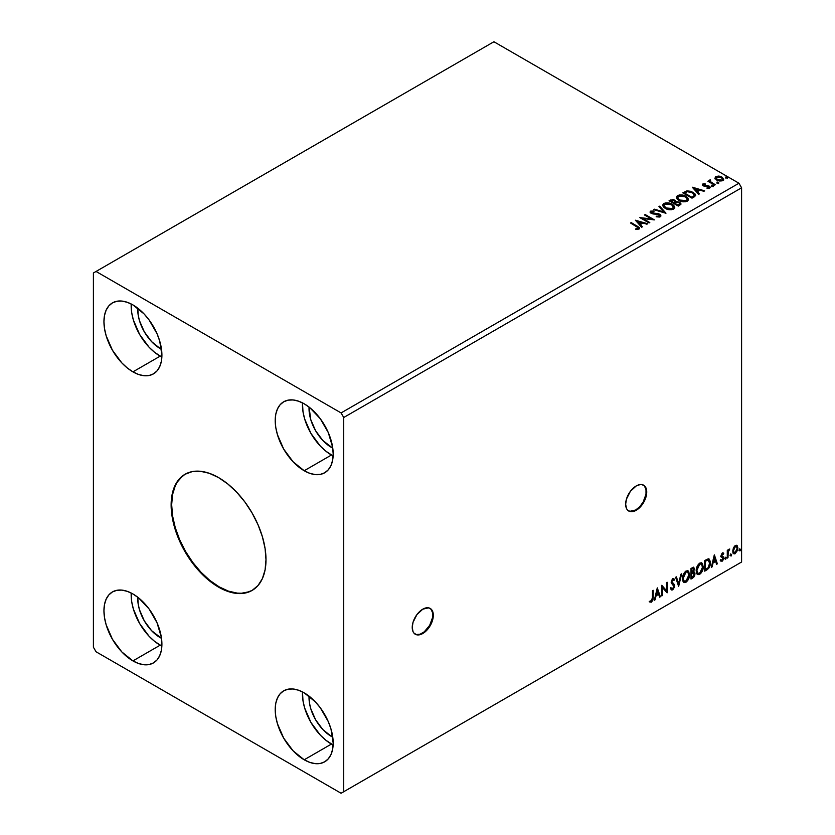 <?xml version="1.0" encoding="UTF-8"?>
<svg xmlns="http://www.w3.org/2000/svg" width="835" height="835" viewBox="0 0 835 835"><rect width="100%" height="100%" fill="white"/><g stroke="black" fill="none" stroke-linecap="round" stroke-linejoin="round"><path stroke-width="1.25" d="M415.058 634.099A14.905 8.601 120 0 0 422.239 633.212L422.771 633.514A14.905 8.601 -60 0 1 415.319 634.256A14.905 8.601 -60 0 1 413.033 622.315A14.905 8.601 -60 0 1 422.771 609.174L416.915 614.612L413.033 622.315L412.229 627.429L413.033 631.625L414.003 633.17L416.915 634.851L420.715 634.475L424.827 632.095L430.223 625.655L432.509 620.384L433.313 615.259L431.528 609.529L428.626 607.849L422.771 609.174A14.905 8.601 -60 0 1 430.223 608.444A14.905 8.601 -60 0 1 432.509 620.384A14.905 8.601 -60 0 1 422.771 633.514L422.239 633.212A14.905 8.601 120 0 0 431.904 620.322A14.905 8.601 120 0 0 429.952 608.297M628.484 510.874A14.905 8.601 120 0 0 635.665 509.997L636.197 510.3A14.905 8.601 -60 0 1 628.745 511.03A14.905 8.601 -60 0 1 626.459 499.09A14.905 8.601 -60 0 1 636.197 485.96L630.341 491.387L626.459 499.09L625.655 504.215L626.459 508.411L627.429 509.945L630.341 511.625L634.141 511.25L638.253 508.88L643.649 502.43L645.935 497.159L646.739 492.045L644.964 486.304L642.052 484.624L640.226 484.55L636.197 485.96A14.905 8.601 -60 0 1 643.649 485.218A14.905 8.601 -60 0 1 645.935 497.159A14.905 8.601 -60 0 1 636.197 510.3L635.665 509.997A14.905 8.601 120 0 0 645.33 497.096A14.905 8.601 120 0 0 643.378 485.072M185.297 474.113A67.071 38.723 -120 0 0 175.35 527.95A67.071 38.723 -120 0 0 219.094 586.817L218.561 587.12A67.071 38.723 60 0 1 174.745 528.012A67.071 38.723 60 0 1 185.026 474.27A67.071 38.723 60 0 1 218.561 477.589L227.819 483.987L236.712 492.233L244.916 502.033L252.097 512.993L258.005 524.693L262.388 536.696L265.081 548.522L265.989 559.732L265.081 569.898L262.388 578.613L258.005 585.544L252.097 590.439L244.916 593.101L236.712 593.434L227.819 591.41L218.561 587.12L209.314 580.722L200.41 572.476L192.217 562.675L185.026 551.716L179.128 540.015L174.745 528.012L172.052 516.187L171.133 504.977L172.052 494.811L174.745 486.095L179.128 479.165L185.026 474.27L192.217 471.608L200.41 471.274L209.314 473.299L218.561 477.589A67.071 38.723 60 0 1 262.388 536.696A67.071 38.723 60 0 1 252.097 590.439A67.071 38.723 60 0 1 218.561 587.12L219.094 586.817A67.071 38.723 -120 0 0 252.368 590.282M331.422 736.46A31.678 18.287 60 0 1 309.065 696.129L309.451 702.966L310.724 708.55L315.578 719.739L322.842 729.55L331.422 736.46L332.56 735.802L331.422 736.46L332.768 737.201A31.678 18.287 60 0 1 331.422 736.46M160.153 637.585A31.678 18.287 60 0 1 137.796 597.244L138.182 604.081L139.455 609.665L144.309 620.864L151.584 630.665L161.499 638.316A31.678 18.287 60 0 1 160.153 637.585L161.291 636.917L160.153 637.585M160.153 348.539A31.678 18.287 60 0 1 137.796 308.209L138.182 315.045L139.455 320.63L144.309 331.819L151.584 341.619L160.153 348.539L161.291 347.882L160.153 348.539L161.499 349.27A31.678 18.287 60 0 1 160.153 348.539M331.422 447.424A31.678 18.287 60 0 1 309.065 407.083L310.724 419.514L315.578 430.703L322.842 440.504L332.768 448.155A31.678 18.287 60 0 1 331.422 447.424L332.56 446.756L331.422 447.424M302.489 402.877A40.988 23.662 -120 0 0 331.422 455.023L304.201 470.742A40.988 23.662 60 0 1 277.418 434.617A40.988 23.662 60 0 1 283.702 401.781A40.988 23.662 60 0 1 304.201 403.806L309.858 407.71L320.306 418.742L328.301 432.593L332.622 447.153L333.186 454.01L332.622 460.221L330.973 465.544L328.301 469.781L324.69 472.777L320.306 474.395L315.296 474.593L309.858 473.361L304.201 470.742L293.106 461.786L283.702 449.105L277.418 434.617L275.769 427.395L275.216 420.537L275.769 414.337L277.418 409.004L280.101 404.766L283.702 401.781L288.096 400.153L293.106 399.955L298.544 401.186L304.201 403.806A40.988 23.662 60 0 1 330.973 439.93A40.988 23.662 60 0 1 324.69 472.777A40.988 23.662 60 0 1 304.201 470.742L331.422 455.023A40.988 23.662 -120 0 0 333.134 455.962L325.765 451.119L320.327 446.078L310.923 433.396L304.639 418.909L302.99 411.676L302.489 402.877M131.22 303.992A40.988 23.662 -120 0 0 160.153 356.148L132.932 371.857A40.988 23.662 60 0 1 106.149 335.743A40.988 23.662 60 0 1 112.433 302.896A40.988 23.662 60 0 1 132.932 304.921L144.027 313.877L149.037 319.868L157.032 333.718L159.704 341.045L161.917 355.125L161.353 361.336L159.704 366.659L157.032 370.897L153.421 373.892L149.037 375.52L144.027 375.719L138.589 374.487L132.932 371.857L127.275 367.953L121.837 362.912L112.433 350.23L106.149 335.743L104.5 328.51L103.947 321.663L104.5 315.453L106.149 310.129L108.832 305.881L112.433 302.896L116.827 301.268L121.837 301.07L127.275 302.301L132.932 304.921A40.988 23.662 60 0 1 159.704 341.045A40.988 23.662 60 0 1 153.421 373.892A40.988 23.662 60 0 1 132.932 371.857L160.153 356.148A40.988 23.662 -120 0 0 161.865 357.077L154.496 352.234L149.058 347.193L139.654 334.511L133.37 320.024L131.721 312.791L131.22 303.992M131.22 593.038A40.988 23.662 -120 0 0 160.153 645.184L132.932 660.903A40.988 23.662 60 0 1 106.149 624.778A40.988 23.662 60 0 1 112.433 591.932A40.988 23.662 60 0 1 132.932 593.967L138.589 597.87L149.037 608.903L157.032 622.753L161.353 637.314L161.917 644.171L161.353 650.371L159.704 655.705L157.032 659.942L153.421 662.927L149.037 664.556L144.027 664.754L138.589 663.522L132.932 660.903L121.837 651.947L112.433 639.266L106.149 624.778L104.5 617.556L103.947 610.698L104.5 604.488L106.149 599.165L108.832 594.927L112.433 591.932L116.827 590.314L121.837 590.105L127.275 591.347L132.932 593.967A40.988 23.662 60 0 1 159.704 630.091A40.988 23.662 60 0 1 153.421 662.927A40.988 23.662 60 0 1 132.932 660.903L160.153 645.184A40.988 23.662 -120 0 0 161.865 646.123L154.496 641.28L149.058 636.239L139.654 623.557L133.37 609.07L131.721 601.837L131.22 593.038M302.489 691.912A40.988 23.662 -120 0 0 331.422 744.068L304.201 759.787A40.988 23.662 60 0 1 277.418 723.663A40.988 23.662 60 0 1 283.702 690.816A40.988 23.662 60 0 1 304.201 692.852L315.296 701.797L320.306 707.788L328.301 721.638L330.973 728.965L333.186 743.046L332.622 749.256L330.973 754.579L328.301 758.817L324.69 761.812L320.306 763.441L315.296 763.639L309.858 762.407L304.201 759.787L293.106 750.832L283.702 738.15L277.418 723.663L275.769 716.43L275.216 709.583L275.769 703.373L277.418 698.05L280.101 693.812L283.702 690.816L288.096 689.188L293.106 688.99L298.544 690.221L304.201 692.852A40.988 23.662 60 0 1 330.973 728.965A40.988 23.662 60 0 1 324.69 761.812A40.988 23.662 60 0 1 304.201 759.787L331.422 744.068A40.988 23.662 -120 0 0 333.134 744.997L325.765 740.165L320.327 735.113L310.923 722.432L304.639 707.944L302.99 700.722L302.489 691.912M93.405 272.982L93.405 647.209L96.046 651.77L341.087 793.25L741.595 562.018L343.728 791.726L343.728 417.5L741.595 187.791L741.595 562.018L741.595 187.791L738.954 183.23L341.087 412.928L96.046 271.458L493.913 41.75L738.954 183.23L493.913 41.75L93.405 272.982L93.405 647.209L96.046 651.77L341.087 793.25L343.728 791.726L343.728 417.5L341.087 412.928L96.046 271.458L93.405 272.982M657.291 587.871L654.337 600.229L655.11 599.78L656.059 595.825L658.648 594.322L659.598 597.192L660.37 596.743L657.291 587.871L654.337 600.229L655.11 599.78L656.059 595.825L658.648 594.322L659.598 597.192L660.37 596.743L657.291 587.871M671.142 589.729L673.031 588.832L674.148 585.575L672.196 589.583L672.728 589.886L674.67 585.878L671.33 581.692L672.269 582.767L671.309 581.337L672.238 579.459L671.309 581.337L671.831 581.64L672.759 579.761L672.238 579.459L674.002 580.409L674.555 579.438L673.542 578.488L674.555 579.438L672.77 578.665L671.121 582.099L673.96 586.274L672.676 588.821L671.225 587.882L670.651 588.748L671.528 589.969L672.728 589.886L674.555 586.942L674.44 584.657L671.831 581.64L672.561 579.908L674.002 580.409L674.555 579.438L673.375 578.478L672.352 578.979L671.215 582.882L673.96 586.462L672.676 588.821L671.225 587.882L671.079 589.541L672.728 589.886L671.277 589.771M682.477 578.707L682.947 581.233L684.47 582.569L687.602 580.742L689.522 575.545L688.718 571.37L687.56 570.649L685.566 571.317L682.884 575.785L682.477 578.707L683.938 582.371L686.036 582.204C688.437 580.116 689.616 577.569 689.574 574.553L688.113 570.848L685.984 571.036C683.594 573.144 682.425 575.701 682.477 578.707M696.192 570.785L696.661 573.311L698.185 574.647L701.316 572.831L703.237 567.623L702.433 563.448L701.275 562.727L699.281 563.395L696.599 567.863L696.192 570.785L697.653 574.449L699.751 574.282C702.151 572.205 703.331 569.658 703.289 566.641L701.828 562.926L699.699 563.124C697.308 565.222 696.139 567.779 696.192 570.785M714.28 554.972L711.326 567.33L712.098 566.881L713.048 562.915L715.637 561.423L716.587 564.293L717.359 563.844L714.395 554.899L711.326 567.33L712.098 566.881L713.048 562.915L715.637 561.423L716.587 564.293L717.359 563.844L714.28 554.972M725.041 558.657L725.886 558.97L726.074 557.467L725.072 558.333L725.636 559.199L726.22 557.978L725.636 557.425L725.041 558.657L725.636 559.199M730.479 555.515L731.324 555.828L731.512 554.325L730.51 555.191L731.074 556.058L731.658 554.837L731.074 554.283L730.479 555.515L731.074 556.058M739.351 550.401L740.196 550.714L740.384 549.211L739.382 550.067L739.935 550.943L740.53 549.712L739.935 549.169L739.351 550.401L739.935 550.943M736.585 545.297L737.242 545.725L735.332 545.547L733.412 547.937L732.869 552.394L734.184 553.897L735.03 553.751L737.576 550.328L737.409 545.944L736.428 545.265L734.758 545.965L733.412 547.937L732.723 551.1L733.777 553.751L735.332 553.605L737.931 548.094L736.867 545.422M727.285 558.114L727.995 557.697L728.224 551.758L729.769 549.023L727.995 551.069L727.995 549.921L727.285 550.328L727.285 558.114L727.995 557.697L728.11 552.353L729.769 549.023L727.995 551.069L727.995 549.921L727.285 550.328L727.285 558.114M723.089 552.927L723.736 553.344L722.066 553.25L721.022 555.672L722.974 558.97L720.782 560.943L722.244 561.162L723.538 559.314L723.507 556.976L721.732 555.4L722.265 554.075L723.319 554.252L723.736 553.344L722.369 553.031L721.022 555.849L723.026 558.5L722.16 560.254L721.189 559.993L721.096 561.235L720.563 560.932M706.848 569.908L708.978 567.946L710.209 564.648L710.282 561.266L708.581 558.824L704.709 560.504L704.709 571.15L706.848 569.908L704.709 570.535L706.848 569.908C709.312 568.103 710.481 565.692 710.376 562.686L708.299 558.813L704.709 560.504L704.709 571.15L706.848 569.908M690.994 579.062L693.749 577.235L694.887 574.887L694.793 572.539L693.551 571.839L694.417 569.073L693.572 567.278L690.994 568.416L690.994 579.062L692.831 577.997L695.012 573.718L693.551 571.839L694.417 569.073L693.781 567.362L690.994 568.416L690.994 579.062M678.573 586.233L681.652 573.812L680.88 574.261L678.636 583.634L676.392 576.849L675.619 577.288L678.688 586.17L681.652 573.812L680.88 574.261L678.636 583.634L676.392 576.849L675.619 577.288L678.573 586.233M662.499 595.522L662.499 587.59L667.102 592.85L667.102 582.204L666.393 582.611L666.393 590.554L661.79 585.283L661.79 595.929L662.499 595.522L661.79 595.313L662.499 595.522L662.499 587.59L667.102 592.85L667.102 582.204L666.393 582.611L666.393 590.554L661.79 585.283L661.79 595.929L662.499 595.522M649.724 601.931L651.467 602.16L650.945 601.858L652.333 600.01L652.626 597.15L650.945 601.858L651.467 602.16L653.158 597.453L652.626 597.15L652.626 590.564L653.158 597.453L653.158 590.261L652.448 590.669L652.365 599.447L651.634 600.939L650.089 600.908L649.724 601.931L651.467 602.16L652.97 599.916L653.158 590.261L652.448 590.669L652.448 597.756L651.457 601.064L650.089 600.908L650.079 602.181M717.129 182.907L718.664 182.604L717.275 182.02L717.129 182.907L718.486 183.011L718.309 182.228L716.952 182.124L717.129 182.907L716.952 182.124M711.691 186.048L713.226 185.746L711.66 185.193L711.691 186.048L713.048 186.153L712.871 185.37L711.514 185.266L711.691 186.048L711.514 185.266M692.361 187.311L698.624 194.346L699.396 193.897L697.392 191.643L699.981 190.15L703.884 191.309L704.656 190.86L692.476 187.238L698.624 194.346L699.396 193.897L697.392 191.643L699.981 190.15L703.884 191.309L704.656 190.86L692.361 187.311M678.918 200.442L685.253 201.799L687.664 200.911L688.447 199.304L687.424 197.384L685.086 195.86L679.575 194.941L677.331 195.724L676.392 197.164L677.008 198.866L678.918 200.442C681.517 201.976 684.303 202.216 687.288 201.162L688.457 199.461L685.973 196.319C683.354 194.753 680.546 194.513 677.529 195.599L676.392 197.31L678.918 200.442M635.372 220.21L641.635 227.245L642.407 226.796L640.403 224.542L642.992 223.049L646.895 224.208L647.668 223.759L635.372 220.21L641.635 227.245L642.407 226.796L640.403 224.542L642.992 223.049L646.895 224.208L647.668 223.759L635.372 220.21M650.611 211.14L650.1 212.278L650.611 211.14L651.123 213.332L658.992 214.605L659.264 216.86L656.279 216.808L659.264 216.86L659.264 216.244L656.279 216.192L656.174 216.797L660.255 216.766L660.861 216.15L660.454 214.762L658.742 213.781L651.592 212.768L651.363 211.819L653.972 211.662L653.951 211.015L650.611 211.14L650.465 212.852L652.886 213.937L658.742 214.47L659.473 216.098L656.279 216.192L656.174 216.797L659.587 217.027L660.923 215.806L659.713 214.198L651.791 212.904L651.55 211.693L653.972 211.662L653.951 211.015L650.611 211.14L650.037 211.996M665.203 208.364L671.538 209.721L673.949 208.823L674.732 207.226L673.709 205.306L671.82 204.001L665.86 202.863L663.616 203.636L662.677 205.086L663.293 206.777L665.203 208.364C667.802 209.898 670.588 210.138 673.574 209.084L674.743 207.383L672.259 204.241C669.639 202.675 666.831 202.435 663.815 203.51L662.677 205.233L665.203 208.364M725.991 177.792L727.535 177.49L726.147 176.895L725.991 177.792L727.358 177.897L727.181 177.103L725.813 176.999L725.991 177.792L725.813 176.999M675.88 201.882L674.774 200.097L674.774 200.703L672.269 200.035L670.369 200.619L674.774 200.703L674.774 200.097L670.369 200.003L669.597 201.068L670.369 200.003L669.065 200.755L678.291 206.088L680.849 204.366L679.69 202.247L675.88 201.726L675.285 200.442L673.114 199.502L669.065 200.755L678.291 206.088L680.984 203.886L679.69 202.247L675.901 201.485L675.901 202.101M665.871 213.249L659.723 206.151L658.951 206.6L663.71 211.933L654.463 209.188L653.69 209.637L665.996 213.186L659.723 206.151L658.951 206.6L663.71 211.933L654.463 209.188L653.69 209.637L665.871 213.249M636.656 226.556L638.357 227.955L635.852 228.811L636.197 229.427L639.005 229.04L639.318 227.485L631.229 222.601L630.519 223.008L636.656 226.556L638.044 228.498L635.852 228.811L636.197 229.427L639.005 229.04L639.631 228.185L631.229 222.601L630.519 223.008L636.656 226.556M649.797 222.538L642.929 218.572L654.4 219.876L645.184 214.543L644.474 214.96L651.352 218.927L639.86 217.622L649.087 222.945L649.797 222.538L642.929 218.572L654.4 219.876L645.184 214.543L644.474 214.96L651.352 218.927L639.86 217.622L649.087 222.945L649.797 222.538M694.146 196.924L695.597 195.526L695.357 194.221L691.203 191.382L687.142 190.881L682.779 192.843L692.006 198.166L695.649 195.15L693.186 192.29L686.704 190.964L682.779 192.843L692.006 198.166L694.146 196.924M707.068 188.439L708.748 188.282L708.748 187.677L707.068 187.823L707.287 188.418L709.656 188.105L709.207 186.121L709.207 186.727L707.934 185.652L707.934 186.257L706.086 186.236L707.934 186.257L707.934 185.652L704.27 186.142L704.688 185.631L703.905 185.38L703.905 185.986L703.686 184.462L705.304 184.347L705.137 183.773L705.137 184.326L705.137 183.773L702.809 184.003L702.371 184.942L703.508 185.954L708.863 186.8L708.748 187.677L707.068 187.823L707.287 188.418L709.656 188.105L710 186.81L707.934 185.652L704.072 185.464L703.55 184.556L705.304 184.347L704.531 183.731L702.809 184.003L702.809 184.618L704.02 184.337M714.583 185.13L715.292 184.723L710.481 181.675L710.439 179.869L709.353 180.35L709.552 181.404L707.85 181.237L714.583 185.13L715.292 184.723L710.825 182.009L710.439 179.869L709.666 180.047L709.552 181.404L707.85 181.237L714.583 185.13M714.969 178.273L716.67 180.057L719.593 181.007L722.077 180.851L723.569 179.713L722.442 177.417L719.227 176.122L716.075 176.373L714.969 178.273L716.67 180.057L722.745 180.548L723.642 179.285L721.878 177.051L718.789 176.06L715.772 176.529L714.885 178.408M741.595 187.791L343.728 417.5L341.087 412.928L738.954 183.23L741.595 187.791M738.954 563.541L341.087 793.25L738.954 563.541M725.991 178.398L725.813 177.615L727.181 177.719L727.181 177.103L727.358 178.502M727.358 177.897L727.181 177.103M727.41 177.886L725.751 177.657M675.88 201.726L675.88 202.341L679.69 202.863L679.69 202.247L680.932 204.178M680.942 204.21L678.876 202.487L675.88 202.341M679.784 203.677L678.051 205.128L674.617 203.145L678.051 205.734L678.865 204.659L678.051 205.128L674.617 203.145L676.934 202.216L679.304 202.884L679.711 204.575L678.051 205.734L674.617 203.145L676.214 202.352L678.98 202.665L679.784 203.688L678.865 205.264L679.7 203.98M674.878 202.08L674.356 202.801M674.043 202.999L670.724 200.891L674.085 200.515L674.878 201.506L674.043 202.999L674.795 201.788M673.678 202.602L670.724 200.891L673.678 203.208L670.724 200.891L672.405 200.139L674.085 200.515L674.826 201.736L673.678 202.602M662.698 205.546L663.815 204.126C666.831 203.041 669.639 203.281 672.259 204.846L674.722 207.675M674.732 207.832L673.041 205.347L669.346 203.698L664.754 203.709L662.677 205.692M673.553 207.821L671.851 209.481L668.219 209.46L665.276 208.145L663.888 205.932M663.919 205.765L665.913 208.552L665.913 207.946L665.913 208.552L672.603 209.157L672.603 208.552L665.913 207.946L663.888 205.431L664.796 204.043L671.538 204.648L673.563 207.101L672.603 209.157L673.532 207.414M654.389 209.835L654.463 209.188L654.463 209.794L663.71 212.539L663.71 211.933L663.71 212.539L654.389 209.835M659.306 206.996L659.723 206.151L665.38 213.102L659.306 206.996M659.734 216.234L659.734 215.566L659.264 216.244M659.264 216.86L658.992 215.211M650.611 211.746L653.951 211.62L653.951 211.015L653.951 211.662L650.611 211.746M651.791 212.904L651.55 211.693M660.871 216.046L658.742 214.386L651.791 213.51L655.204 213.979L655.204 213.363L655.204 213.979L659.713 214.804L659.713 214.198L660.882 216.088M651.791 213.51L651.248 212.591M639.62 228.665L631.051 223.321L631.229 222.601L637.46 226.807L637.46 226.201L639.568 228.477M638.357 228.571L635.852 229.416L638.044 229.103L638.264 228.32M638.357 228.633L638.357 228.028L638.044 228.498M635.978 220.899L646.968 224.166L635.978 220.899M640.403 225.158L642.052 227.005L640.403 225.158M637.648 222.068L639.756 224.427L641.739 223.289L641.739 222.674L639.756 224.427L637.648 221.463L641.739 222.674L639.756 223.822L637.648 222.068M640.967 218.259L651.352 219.532L651.352 218.927L651.352 219.532L640.967 218.259M644.996 215.263L645.184 214.543L653.314 219.855L644.996 215.263M642.929 219.177L642.929 218.572L649.265 222.841L642.929 219.177M676.413 197.624L677.529 196.204C680.546 195.129 683.354 195.369 685.973 196.924L688.437 199.763M688.447 199.92L686.756 197.436L683.061 195.776L678.469 195.797L676.392 197.78M687.153 199.2L686.318 201.235L682.821 201.705L678.991 200.233L677.602 198.02M687.268 199.899L686.318 201.235L686.318 200.63L686.318 201.235L679.627 200.64L677.634 197.843M678.511 196.121L685.253 196.726L687.278 199.189L686.318 200.63L679.627 200.024L677.602 197.519L678.511 196.121L680.911 195.588L685.89 197.133L687.153 198.594L687.142 199.815L684.69 201.131L680.327 200.39L677.728 198.166L678.511 196.121M695.513 195.15L693.186 192.906L689.376 191.539L686.339 191.653L683.312 193.146L686.704 190.964L686.704 191.57L693.186 192.906L693.186 192.29L695.618 195.463M694.188 195.536L691.766 197.822L684.439 192.979L684.439 193.584L687.205 191.674L692.476 192.697L694.386 195.515L691.766 197.822L692.528 196.768L691.766 197.206L684.439 192.979L687.205 191.674L690.065 191.737L693.478 193.396L694.344 195.213M692.966 188L703.957 191.267L692.966 188M697.392 192.248L699.041 194.106L697.392 192.248M694.636 189.169L696.745 191.528L698.728 190.38L698.728 189.775L696.745 191.528L694.636 188.564L698.728 189.775L696.745 190.923L694.636 189.169M703.905 185.38L703.686 184.462M709.656 188.105L710.188 187.364M709.207 186.727L710.126 187.645L709.207 186.727M702.392 185.005L702.809 184.003L703.227 185.808L708.539 186.549L708.748 188.282L708.539 187.155L708.748 188.282L707.955 188.48M708.539 186.549L708.748 187.677M702.809 184.003L702.329 185.297M704.531 184.337L702.381 185.046M709.03 187.708L708.748 188.282M703.905 185.986L703.55 185.172M711.691 186.654L711.514 185.871L712.871 185.975L712.871 185.37L713.048 186.758M713.048 186.153L712.871 185.37M713.1 186.142L711.451 185.913M709.552 182.009L708.372 181.539L708.55 180.83L709.552 182.009L709.666 180.047L709.552 181.404M709.666 180.047L709.666 180.652L710.439 179.869L710.481 180.548L709.291 181.132M710.23 181.331L710.387 180.59M710.387 181.195L710.825 182.614L714.77 185.026L710.147 181.55M717.129 183.512L716.952 182.729L718.309 182.834L718.309 182.228L718.486 183.616M718.486 183.011L718.309 182.228M718.538 183.011L716.889 182.771M714.969 178.878L715.772 176.529L715.772 177.135L718.789 176.676L718.789 176.06L718.789 176.676L721.878 177.657L721.878 177.051L723.601 179.588M723.569 180.318L722.912 178.429L719.655 176.811L716.409 176.853L714.927 178.095M722.515 179.494L721.68 180.809L719.551 180.997L716.962 179.984L716.023 178.262M716.044 178.21L717.39 180.256L716.033 178.179L716.482 177.072L721.169 177.458L722.546 179.139L721.92 180.684L722.494 179.441L721.92 180.078L717.39 179.65L717.39 180.256L721.92 180.684L721.92 180.078L717.86 179.89L715.992 177.897L717.108 176.79L719.603 176.832L721.951 178.032L722.494 179.441M671.538 204.648L673.542 207.362L670.975 209.053L666.612 208.312L663.898 205.66L664.493 204.251L666.445 203.552L671.538 204.648M641.739 222.674L639.756 223.822L637.648 221.463L641.739 222.674M698.728 189.775L696.745 190.923L694.636 188.564L698.728 189.775M739.413 548.866L739.935 549.169M740.53 549.712L739.998 549.409L739.413 550.641L738.818 550.088M739.34 550.672L739.967 549.117M737.242 545.725L737.931 548.094L737.399 547.791L734.8 553.302L735.332 553.605L733.527 553.563M733.12 553.354L735.103 553.104L736.773 550.797L737.389 547.436L736.543 545.255M736.115 546.33L734.8 546.205L736.397 546.434L737.221 548.511L735.322 552.645L734.205 552.728L732.911 550.39L733.474 552.269L733.36 548.136L734.57 546.351L735.979 546.205M733.433 550.693L735.322 546.508L734.8 546.205L732.911 550.39L733.433 550.693L734.476 547.311L736.501 546.508L737.211 548.772L736.167 551.862L734.476 552.833L733.433 550.693M730.541 553.981L731.074 554.283M731.658 554.837L731.136 554.534L730.541 555.755L729.947 555.212M730.479 555.786L731.105 554.242M727.473 550.223L727.995 551.069L727.473 550.223M728.485 549.858L729.101 549.159L729.435 550.046L728.538 549.827M727.828 550.964L727.995 557.697L727.285 557.498L727.87 550.839M725.104 557.122L725.636 557.425M726.22 557.978L725.698 557.665L725.104 558.897L724.509 558.354M725.041 558.928L725.657 557.383M722.713 553.856L723.319 554.252L723.736 553.344L722.369 553.031M723.736 553.344L723.214 553.041L722.828 553.866L723.079 552.916M722.797 553.949L721.889 553.657L721.2 555.098L721.732 555.4L722.411 553.96L723.319 554.252M722.411 553.96L721.889 553.657L722.421 553.636M721.899 556.016L723.507 556.976L721.899 556.016L723.507 556.976L723.736 558.051L723.507 556.976M720.782 560.943L722.244 561.162L723.736 558.051L723.214 557.738L721.711 560.859L722.244 561.162L720.261 560.64M722.16 560.254L721.189 559.993M720.668 559.69L721.638 559.941M721.252 556.914L722.859 557.853M721.336 557.102L720.72 556.611M721.576 557.185L722.171 557.404M720.522 560.901L721.711 560.859L722.849 559.45L722.797 556.454M721.377 555.703L721.889 553.657M714.165 555.473L717.359 563.844L716.409 563.782L714.165 555.473M715.104 561.12L715.637 561.423L712.516 562.613L713.048 562.915L712.516 562.613L711.566 566.579L712.098 566.881L711.493 566.621L712.516 562.613L715.104 561.12M713.81 557.206L712.819 561.35L713.351 561.652L712.819 561.35L713.81 557.206L715.334 560.504L713.351 561.652L714.342 557.509L713.81 557.206M709.092 559.001L708.299 558.813M708.821 558.876L709.854 562.372C709.959 565.389 708.779 567.8 706.316 569.606L708.257 567.925L709.573 564.857L709.75 560.963L708.769 558.834M708.372 560.066L709.583 561.934L709.343 565.483L707.965 567.957L705.408 569.647L705.408 561.183L708.372 560.066L707.391 559.732L704.886 560.88L707.923 560.034L709.666 563.093L708.07 567.842L704.886 569.345L704.886 560.88L704.886 569.345L704.886 560.88L708.237 559.941M707.923 560.034L708.654 560.181L708.132 559.878M701.567 562.8L702.757 566.339C702.799 569.345 701.63 571.902 699.219 573.979L697.392 574.271M697.027 574.083L699.636 573.708L701.911 570.482L702.757 566.339L701.901 563.145M702.559 564.533L702.298 563.771M697.945 573.175L696.526 571.495L696.87 567.163L698.864 564.116L700.962 563.823M701.17 563.98L699.198 563.886L701.421 564.095L702.579 567.048L699.73 573.207L698.07 573.332L696.369 570.065L697.809 573.144M696.901 570.368L699.73 564.189L699.198 563.886L696.369 570.065L696.901 570.368L698.477 565.389L700.054 564.032L701.619 564.22L702.538 567.842L700.982 572.027L698.477 573.488L697.58 572.894L696.901 570.368M693.488 567.268L694.417 569.073L693.895 568.771L693.029 571.537L693.551 571.839L691.171 572.205L691.171 568.792L692.873 568.228M694.334 571.975L693.551 571.839M694.042 571.871L695.012 573.718L694.48 573.415L692.309 577.695L692.831 577.997L690.994 578.457L693.937 575.806L694.48 573.415L693.968 571.798M693.415 570.858L693.374 567.142M693.77 573.833L692.653 572.57L691.171 573.301L693.186 572.873L694.303 574.136L692.507 577.1L691.171 577.256L691.171 573.301L692.779 572.549L693.614 573.019M691.693 569.105L692.434 568.677L691.171 568.792L691.693 572.518L691.693 569.105L693.353 568.499L691.902 568.374L693.708 569.501L691.693 572.518L691.693 569.105M693.186 569.199L691.902 568.374M693.186 572.873L694.146 573.321L694.146 575.127L691.693 577.569L691.171 573.301L691.693 577.569L691.693 573.603L693.854 572.967L692.653 572.57M692.434 568.677L693.645 568.938L693.029 571.547M687.852 570.722L689.042 574.25C689.084 577.267 687.915 579.814 685.504 581.891L683.677 582.193M683.312 582.005L685.921 581.619L688.197 578.394L689.042 574.25L688.186 571.067M688.844 572.455L688.583 571.693M684.23 581.097L682.811 579.406L683.155 575.075L685.149 572.027L687.247 571.745M687.455 571.891L685.483 571.808L687.706 572.006L688.865 574.96L686.015 581.118L684.356 581.243L682.654 577.987L684.095 581.066M683.187 578.29L686.015 572.111L685.483 571.808L682.654 577.987L683.187 578.29L684.763 573.311L686.172 572.017L687.904 572.132L688.823 575.753L687.268 579.949L684.763 581.4L683.865 580.816L683.187 578.29M676.037 577.048L678.636 583.634L676.037 577.048M680.953 574.209L678.281 585.356L680.953 574.209M672.676 588.821L671.684 588.633M670.703 587.579L672.144 588.518M674.022 579.135L673.605 579.876L674.022 579.135M672.759 579.761L674.002 580.409M672.238 579.459L673.407 579.709M671.622 588.623L670.933 588.028M661.79 585.345L666.393 590.554L661.79 585.345M666.58 582.506L666.58 592.506L666.58 582.506M661.967 587.287L662.499 587.59L661.967 587.287L661.967 595.209L661.967 587.287M657.176 588.372L660.37 596.743L659.42 596.681L657.176 588.372M658.116 594.019L658.648 594.322L655.527 595.522L656.059 595.825L655.527 595.522L654.577 599.478L655.11 599.78L654.504 599.52L655.527 595.522L658.116 594.019M656.821 590.105L655.83 594.249L656.362 594.551L655.83 594.249L656.821 590.105L658.345 593.414L656.362 594.551L657.354 590.408L656.821 590.105M649.557 601.878L650.945 601.858L649.202 601.628M715.334 560.504L713.351 561.652L714.342 557.509L715.334 560.504M658.345 593.414L656.362 594.551L657.354 590.408L658.345 593.414M182.427 476.138L177.26 482.087L175.277 485.793L172.574 494.508L171.666 504.664L172.574 515.873L175.277 527.71L179.661 539.713L185.558 551.413L192.739 562.372L200.943 572.163L209.835 580.419L219.094 586.817L228.341 591.107L237.244 593.121L241.451 593.257L249.185 591.754M629.809 511.323L635.665 509.997L639.704 506.741L643.117 502.127L646.008 494.226L646.008 489.477L644.432 486.001M416.383 634.548L420.182 634.162L424.295 631.792L429.691 625.342L432.582 617.451L432.582 612.702L431.006 609.226M643.117 484.916L643.649 485.218M185.558 473.967L185.026 474.27M727.556 177.594L727.556 178.21M674.878 201.506L674.878 202.112M674.743 207.383L674.743 207.988M673.563 207.101L673.563 207.717M663.888 205.431L663.888 206.047M651.206 212.163L651.206 212.779M639.631 228.185L639.631 228.8M688.457 199.461L688.457 200.066M687.278 199.189L687.278 199.795M677.602 197.519L677.602 198.125M703.456 184.785L703.456 185.401M709.051 187.238L709.051 187.854M713.247 185.861L713.247 186.466M718.684 182.719L718.684 183.324M723.642 179.285L723.642 179.901M722.546 179.139L722.546 179.755M715.992 177.897L715.992 178.502M733.777 553.751L733.255 553.448M736.397 546.434L735.865 546.132M734.205 552.728L733.673 552.426M723.35 553.031L722.828 552.728M722.995 553.97L722.473 553.657M722.129 556.214L721.597 555.912M721.503 560.264L720.97 559.961M722.672 557.697L722.15 557.383M697.653 574.449L697.121 574.146M701.421 564.095L700.899 563.782M698.07 573.332L697.538 573.019M683.938 582.371L683.406 582.068M687.706 572.006L687.184 571.704M684.356 581.243L683.823 580.941M628.212 510.728L628.745 511.03M414.786 633.953L415.319 634.256"/></g></svg>
